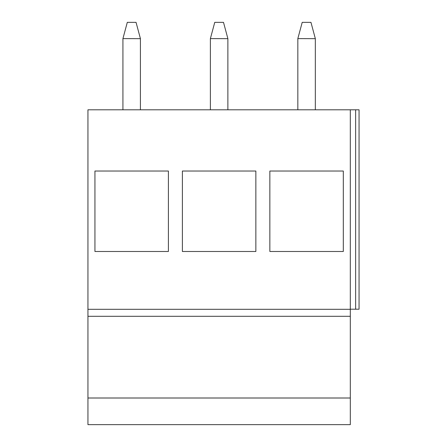<?xml version="1.0" encoding="UTF-8"?>
<svg xmlns="http://www.w3.org/2000/svg" width="447" height="447" viewBox="0 0 447 447"><rect width="100%" height="100%" fill="white"/><g stroke="black" fill="none" stroke-linecap="round" stroke-linejoin="round"><path stroke-width="0.67" d="M350.314 309.207L359.058 309.207L359.058 109.806L87.942 109.806L87.942 424.65L350.314 424.65L350.314 398.003L87.942 398.003M87.942 316.297L350.314 316.297L350.314 398.003M350.314 109.806L350.314 316.297M269.854 171.028L343.313 171.028L343.313 251.488L269.854 251.488L269.854 171.028L269.854 251.488M182.393 171.028L255.857 171.028L255.857 251.488L182.393 251.488L182.393 171.028L182.393 251.488M94.937 171.028L168.402 171.028L168.402 251.488L94.937 251.488L94.937 171.028L94.937 251.488M343.313 171.028L343.313 251.488M255.857 171.028L255.857 251.488M168.402 171.028L168.402 251.488M315.331 109.806L315.331 38.615L310.956 22.35L302.211 22.35L297.836 38.615L315.331 38.671M297.836 109.806L297.836 38.671M227.875 109.806L227.875 38.615L223.5 22.35L214.756 22.35L210.381 38.615L227.875 38.671M210.381 109.806L210.381 38.671M140.414 109.806L140.414 38.615L136.044 22.35L127.3 22.35L122.925 38.615L140.414 38.671M122.925 109.806L122.925 38.671M87.942 309.302L350.314 309.302M355.644 109.806L355.644 309.207"/></g></svg>
